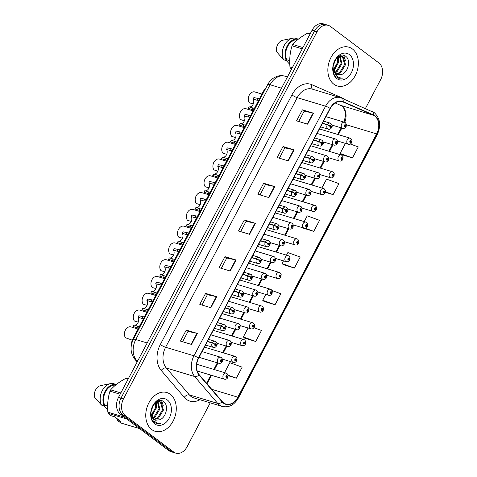 <?xml version="1.0" encoding="UTF-8"?>
<svg xmlns="http://www.w3.org/2000/svg" width="477" height="477" viewBox="0 0 477 477"><rect width="100%" height="100%" fill="white"/><g stroke="black" fill="none" stroke-linecap="round" stroke-linejoin="round"><path stroke-width="0.72" d="M259.053 247.003A3.16 2.302 106.8 0 0 258.51 246.728A3.16 2.302 106.8 0 0 257.353 246.776M267.901 230.218A3.16 2.302 106.8 0 0 267.358 229.944A3.16 2.302 106.8 0 0 266.202 229.992M285.598 196.649A3.16 2.302 106.8 0 0 285.055 196.375A3.16 2.302 106.8 0 0 283.898 196.423M294.446 179.865A3.16 2.302 106.8 0 0 293.904 179.59A3.16 2.302 106.8 0 0 292.747 179.644M303.294 163.086A3.16 2.302 106.8 0 0 302.758 162.806A3.16 2.302 106.8 0 0 301.595 162.86M312.143 146.302A3.16 2.302 106.8 0 0 311.606 146.028A3.16 2.302 106.8 0 0 310.444 146.075M276.749 213.434A3.16 2.302 106.8 0 0 276.207 213.159A3.16 2.302 106.8 0 0 275.05 213.207M250.198 263.787A3.16 2.302 106.8 0 0 249.662 263.507A3.16 2.302 106.8 0 0 248.499 263.56M241.35 280.565A3.16 2.302 106.8 0 0 240.813 280.291A3.16 2.302 106.8 0 0 239.651 280.345M232.502 297.35A3.16 2.302 106.8 0 0 231.965 297.076A3.16 2.302 106.8 0 0 230.802 297.123M223.653 314.134A3.16 2.302 106.8 0 0 223.117 313.86A3.16 2.302 106.8 0 0 221.954 313.908M214.805 330.919A3.16 2.302 106.8 0 0 214.268 330.644A3.16 2.302 106.8 0 0 213.106 330.692M205.957 347.703A3.16 2.302 106.8 0 0 205.42 347.429A3.16 2.302 106.8 0 0 204.257 347.477M197.108 364.488A3.16 2.302 106.8 0 0 196.697 364.255L226.199 373.133L227.04 373.563L228.072 375.113L227.833 377.522A2.111 0.31 -154.1 0 0 227.32 377.015A1.055 0.769 106.8 0 0 226.038 376.109A1.055 0.769 106.8 0 0 227.279 377.098L226.915 376.788A0.423 0.304 -73.2 0 1 226.396 376.442A0.423 0.304 -73.2 0 1 226.933 376.752L227.32 377.015M320.991 129.517A3.16 2.302 106.8 0 0 320.455 129.243A3.16 2.302 106.8 0 0 319.292 129.291M131.181 346.511A12.652 9.206 -73.2 0 1 133.149 338.33L263.25 91.578A12.652 9.206 -73.2 0 1 265.969 87.869M352.396 48.952A20.243 14.733 106.8 0 0 348.943 47.193A20.243 14.733 106.8 0 0 329.887 59.828A20.243 14.733 106.8 0 0 333.817 84.19A20.243 14.733 106.8 0 0 337.269 85.949A20.243 14.733 106.8 0 0 356.331 73.315A20.243 14.733 106.8 0 0 352.396 48.952A20.243 14.733 106.8 0 0 348.943 47.193A20.243 14.733 106.8 0 0 329.887 59.828A20.243 14.733 106.8 0 0 333.817 84.19A20.243 14.733 106.8 0 0 337.269 85.949A20.243 14.733 106.8 0 0 356.331 73.315A20.243 14.733 106.8 0 0 352.396 48.952M170.313 394.312A20.243 14.733 106.8 0 0 166.861 392.547A20.243 14.733 106.8 0 0 147.798 405.188A20.243 14.733 106.8 0 0 151.728 429.55A20.243 14.733 106.8 0 0 155.18 431.309A20.243 14.733 106.8 0 0 174.242 418.675A20.243 14.733 106.8 0 0 170.313 394.312A20.243 14.733 106.8 0 0 166.861 392.547A20.243 14.733 106.8 0 0 147.798 405.188A20.243 14.733 106.8 0 0 151.728 429.55A20.243 14.733 106.8 0 0 155.18 431.309A20.243 14.733 106.8 0 0 174.242 418.675A20.243 14.733 106.8 0 0 170.313 394.312M344.746 122.333A13.493 9.82 106.8 0 0 342.885 106.926A13.493 9.82 106.8 0 0 342.075 106.222A13.493 9.82 106.8 0 0 340.578 105.345L335.122 102.96M374.767 116.072A13.493 9.82 -73.2 0 1 376.651 133.9L237.838 397.18A13.493 9.82 -73.2 0 1 225.871 404.019A13.493 9.82 -73.2 0 1 222.264 401.61L199.219 374.713A13.493 9.82 -73.2 0 1 198.647 358.12L330.251 108.512A13.493 9.82 -73.2 0 1 342.218 101.673A13.493 9.82 -73.2 0 1 343.023 101.971L373.27 115.195A13.493 9.82 -73.2 0 1 374.767 116.072M374.922 115.78A13.833 10.065 106.8 0 0 373.39 114.879L343.136 101.655A13.833 10.065 106.8 0 0 330.048 108.362L198.444 357.965A13.833 10.065 106.8 0 0 199.034 374.976L222.079 401.872A13.833 10.065 106.8 0 0 238.041 397.329L376.854 134.055A13.833 10.065 106.8 0 0 374.922 115.78M365.448 108.452L380.634 79.647A12.652 9.206 106.8 0 0 378.869 62.934L330.418 26.45A12.652 9.206 106.8 0 0 328.259 25.353L323.275 23.85A12.652 9.206 106.8 0 0 312.053 30.26L118.511 397.353A12.652 9.206 106.8 0 0 120.276 414.066L168.727 450.55L171.219 451.302A12.652 9.206 106.8 0 0 173.378 452.399A12.652 9.206 106.8 0 1 171.219 451.302L122.768 414.817L171.219 451.302L173.711 452.047A12.652 9.206 106.8 0 0 175.87 453.15A12.652 9.206 106.8 0 0 187.085 446.74L210.238 402.832M118.511 397.353L121.003 398.104A12.652 9.206 106.8 0 0 122.768 414.817A12.652 9.206 106.8 0 1 121.003 398.104L314.546 31.011L121.003 398.104L123.495 398.855A12.652 9.206 106.8 0 0 125.26 415.568L173.711 452.047M325.767 24.601A12.652 9.206 106.8 0 0 314.546 31.011A12.652 9.206 106.8 0 1 325.767 24.601M244.641 338.092L255.69 341.472L261.497 330.46L254.032 327.741M263.996 301.381L275.05 304.761L280.852 293.749L272.057 290.547M341.413 154.548L352.467 157.923L358.269 146.91L350.321 144.018M302.704 227.964L313.759 231.345L319.56 220.332L307.218 215.842L304.189 221.59M283.35 264.675L294.404 268.05L300.206 257.037L287.864 252.548L286.492 255.153M207.006 383.8L211.478 375.31M214.489 369.609L217.959 363.021M223.337 352.825L226.808 346.236M232.186 336.041L235.656 329.452M241.034 319.256L244.504 312.673M249.882 302.472L253.353 295.889M258.731 285.693L262.201 279.105M267.579 268.909L271.055 262.32M276.427 252.124L279.904 245.536M285.276 235.34L288.752 228.751M294.124 218.555L297.6 211.973M302.973 201.771L306.449 195.188M311.827 184.993L315.297 178.404M320.675 168.208L324.145 161.62M329.524 151.424L332.994 144.835M338.372 134.639L341.842 128.051M328.259 25.353A12.652 9.206 106.8 0 0 317.038 31.762L123.495 398.855M210.876 307.725L199.797 304.386L205.605 293.373L216.683 296.712L210.876 307.725M191.521 344.436L180.443 341.097L186.251 330.084L197.329 333.423L191.521 344.436M268.939 197.597L257.86 194.258L263.668 183.246L274.746 186.585L268.939 197.597M288.293 160.886L277.215 157.553L283.022 146.54L294.1 149.873L288.293 160.886M307.647 124.181L296.569 120.842L302.376 109.829L313.455 113.168L307.647 124.181M230.23 271.014L219.152 267.68L224.959 256.668L236.037 260.001L230.23 271.014M249.584 234.308L238.506 230.969L244.313 219.957L255.392 223.296L249.584 234.308M228.179 375.721L236.336 378.178L242.143 367.165L229.801 362.675L224.548 372.638M325.397 192.309L333.113 194.634L338.914 183.621L326.572 179.131L321.886 188.021M244.313 219.957L246.102 221.304L255.034 223.2A3.375 0.596 27.8 0 1 255.392 223.296M224.959 256.668L226.748 258.009L235.68 259.911A3.375 0.596 27.8 0 1 236.037 260.001M302.376 109.829L304.165 111.177L313.103 113.073A3.375 0.596 27.8 0 1 313.455 113.168M283.022 146.54L284.811 147.882M279.373 158.203L284.817 147.864L293.743 149.784A3.375 0.596 27.8 0 1 294.1 149.873M263.668 183.246L265.456 184.593M260.019 194.908L265.462 184.575L274.388 186.495A3.375 0.596 27.8 0 1 274.746 186.585M186.251 330.084L188.039 331.432M182.596 341.747L188.045 331.414L196.971 333.328A3.375 0.596 27.8 0 1 197.329 333.423M205.605 293.373L207.394 294.72M201.95 305.036L207.4 294.703L216.325 296.622A3.375 0.596 27.8 0 1 216.683 296.712M294.404 268.05L282.056 263.56L283.487 260.853M282.056 263.56L283.433 264.747M313.759 231.345L305.185 228.227M302.317 227.63L302.788 228.042M333.113 194.634L325.493 191.861M352.467 157.923L340.119 153.433L345.426 143.374M340.119 153.433L341.502 154.62M275.05 304.761L262.702 300.272L265.784 294.422M262.702 300.272L264.079 301.458M255.69 341.472L243.348 336.983L248.088 327.991M243.348 336.983L244.725 338.169M236.336 378.178L228.089 375.178M240.658 231.619L246.108 221.286M298.727 121.492L304.171 111.159M221.304 268.33L226.754 257.991M168.727 450.55A12.652 9.206 106.8 0 0 170.885 451.647L175.87 453.15M351.591 142.593A2.111 0.31 -154.1 0 0 351.716 142.551A2.111 0.31 -154.1 0 0 351.203 142.051A1.055 0.769 106.8 0 0 349.921 141.138A1.055 0.769 106.8 0 0 351.161 142.128L350.798 141.818A0.423 0.304 -73.2 0 1 350.279 141.472A0.423 0.304 -73.2 0 1 350.816 141.788L351.203 142.051M350.237 141.651L350.798 141.818M351.161 142.128A2.111 0.435 29.7 0 1 351.609 142.754C350.726 144.066 349.611 144.555 348.258 144.227A3.16 2.302 -73.2 0 1 347.721 143.947A3.16 2.302 -73.2 0 1 347.101 140.143A3.16 2.302 -73.2 0 1 350.082 138.169L350.923 138.592L351.954 140.143L351.716 142.551M350.243 141.615L350.816 141.788M253.245 103.968L249.447 102.823A6.326 4.603 -73.2 0 1 249.185 95.317A6.326 4.603 -73.2 0 1 254.879 91.948L261.933 94.07M346.022 126.679A2.111 0.31 -154.1 0 0 346.147 126.638A2.111 0.31 -154.1 0 0 345.634 126.131A1.055 0.769 106.8 0 0 344.352 125.224A1.055 0.769 106.8 0 0 345.592 126.214L345.229 125.904A0.423 0.304 -73.2 0 1 344.71 125.558A0.423 0.304 -73.2 0 1 345.247 125.868L345.634 126.131M344.668 125.731L345.229 125.904M345.592 126.214A2.111 0.435 29.7 0 1 346.04 126.84C345.157 128.152 344.042 128.641 342.689 128.307A3.16 2.302 -73.2 0 1 342.152 128.033A3.16 2.302 -73.2 0 1 341.538 124.229A3.16 2.302 -73.2 0 1 344.513 122.249L345.354 122.678L346.391 124.229L346.147 126.638M344.674 125.695L345.247 125.868M254.366 108.422L248.976 106.83A4.639 3.375 106.8 0 0 253.043 104.463A4.639 3.375 106.8 0 0 253.072 99.061L253.871 97.552L259.887 98.894M252.774 107.975L251.981 109.483L248.183 108.339A6.326 4.603 -73.2 0 0 248.439 108.428L253.549 109.966M259.118 100.361L256.87 100.206L253.072 99.061M322.404 123.388L327.228 124.843A2.111 0.31 25.9 0 1 329.917 126.131A1.055 0.769 106.8 0 0 331.199 127.037A1.055 0.769 106.8 0 0 329.959 126.047L330.322 126.357A0.423 0.304 -73.2 0 1 330.841 126.703A0.423 0.304 -73.2 0 1 330.305 126.393L329.917 126.131M329.959 126.047A2.111 0.435 -150.3 0 0 327.353 124.604A3.16 2.302 -73.2 0 1 330.096 123.12L323.579 121.158M322.53 123.149L327.353 124.604M248.976 106.83L248.183 108.339M333.006 66.631L333.334 69.386L335.963 74.036L337.591 74.865L341.77 74.424L337.436 74.817M338.569 56.513L341.866 56.238L343.351 57.025L345.515 64.723L340.554 72.844L336.225 74.221M334.395 72.915L333.173 71.097M339.862 55.797L341.866 56.238M341.419 56.131L342.468 56.763L344.638 64.455L339.678 72.576L335.85 73.947M335.098 60.305L333.018 66.547M337.901 57.007L338.485 62.6L333.65 70.632M337.317 57.514L337.603 62.338L333.435 69.857M339.994 56.101L342.003 63.662L337.036 71.783L334.8 72.868M339.493 56.203L341.121 63.393L336.16 71.52L334.484 72.409M341.77 74.424C348.431 72.164 350.833 60.18 346.087 56.614C338.163 49.167 327.341 69.869 336.118 76.791L338.658 78.216L342.897 78.127C340.334 78.234 338.115 77.375 336.243 75.557L333.334 69.386M349.42 54.605A13.75 10.005 106.8 0 0 334.878 60.376A13.75 10.005 106.8 0 0 336.798 78.538A13.75 10.005 106.8 0 0 351.334 72.766A13.75 10.005 106.8 0 0 349.42 54.605M289.789 64.389L286.307 60.567M310.33 33.533L308.81 33.08A22.771 16.57 106.8 0 0 307.695 33.146C301.386 36.508 296.402 40.289 292.735 44.492A22.771 16.57 106.8 0 0 292.049 45.792C290.01 52.363 289.306 59.369 289.944 66.81A22.771 16.57 106.8 0 0 290.374 68.044L291.56 69.135M310.145 33.885L307.695 33.146M292.735 44.492L302.937 47.563M302.251 48.863L292.049 45.792M289.944 66.81L292.395 67.549M291.894 68.503L290.374 68.044M297.547 39.818L297.749 38.953L294.983 38.118A13.493 9.82 106.8 0 0 292.639 38.238L282.611 40.277A8.431 6.135 106.8 0 0 276.565 51.743L283.577 59.744L286.349 60.579L286.772 59.774L289.724 60.662M292.639 38.238A13.493 9.82 106.8 0 0 283.696 46.633A13.493 9.82 106.8 0 0 283.577 59.744M297.749 38.953A13.493 9.82 106.8 0 0 287.13 46.06A13.493 9.82 106.8 0 0 286.349 60.579M297.326 39.752A12.652 9.206 106.8 0 0 287.631 46.442A12.652 9.206 106.8 0 0 286.772 59.774M342.897 78.127L338.515 78.168M343.732 55.374L345.384 60.424M338.497 56.566L338.67 61.873L333.894 71.282M335.248 60.06L333.012 66.881M150.917 411.991L151.245 414.746L153.874 419.396L155.502 420.225L159.682 419.784L155.347 420.177M156.486 401.872L159.777 401.598L161.262 402.385L163.432 410.077L158.465 418.204L154.137 419.581M152.306 418.275L151.084 416.457M157.774 401.157L159.777 401.598M159.33 401.491L160.385 402.123L162.55 409.815L157.589 417.935L153.761 419.307M153.01 405.665L150.929 411.907M155.812 402.367L156.396 407.96L151.561 415.992M155.234 402.874L155.514 407.698L151.346 415.217M157.911 401.461L159.914 409.022L154.953 417.142L152.712 418.228M157.404 401.562L159.032 408.753L154.071 416.874L152.396 417.769M159.682 419.784C166.342 417.524 168.745 405.539 163.999 401.968C156.08 394.527 145.252 415.228 154.029 422.151L156.569 423.57L160.809 423.487C158.245 423.594 156.027 422.735 154.154 420.911L151.245 414.746M167.332 399.959A13.75 10.005 106.8 0 0 152.795 405.736A13.75 10.005 106.8 0 0 154.709 423.898A13.75 10.005 106.8 0 0 169.252 418.126A13.75 10.005 106.8 0 0 167.332 399.959M128.241 378.893L126.721 378.434A22.771 16.57 106.8 0 0 125.606 378.505C119.298 381.868 114.313 385.649 110.652 389.852A22.771 16.57 106.8 0 0 109.966 391.152C107.921 397.723 107.218 404.729 107.856 412.17A22.771 16.57 106.8 0 0 108.285 413.404L110.795 415.634L114.587 416.779L120.896 421.525L117.103 420.386L121.134 423.075L139.648 428.65M117.103 420.386L117.449 418.931M107.701 409.749L104.224 405.927M128.057 379.245L125.606 378.505M110.652 389.852L120.848 392.923M120.162 394.223L109.966 391.152M107.856 412.17L124.36 417.142M126.799 418.979L108.285 413.404M115.464 385.177L115.661 384.307L112.894 383.478A13.493 9.82 106.8 0 0 110.551 383.597L100.522 385.637A8.431 6.135 106.8 0 0 94.476 397.102L101.494 405.104L104.26 405.939L104.684 405.134L107.635 406.022M110.551 383.597A13.493 9.82 106.8 0 0 101.607 391.993A13.493 9.82 106.8 0 0 101.494 405.104M115.661 384.307A13.493 9.82 106.8 0 0 105.041 391.42A13.493 9.82 106.8 0 0 104.26 405.939M115.237 385.112A12.652 9.206 106.8 0 0 105.542 391.796A12.652 9.206 106.8 0 0 104.684 405.134M160.809 423.487L156.426 423.528M161.643 400.728L163.295 405.778M156.408 401.926L156.587 407.233L151.805 416.642M153.159 405.42L150.923 412.241M342.742 159.378A2.111 0.31 -154.1 0 0 342.868 159.336A2.111 0.31 -154.1 0 0 342.355 158.829A1.055 0.769 106.8 0 0 341.073 157.923A1.055 0.769 106.8 0 0 342.313 158.913L341.949 158.602A0.423 0.304 -73.2 0 1 341.431 158.257A0.423 0.304 -73.2 0 1 341.967 158.573L342.355 158.829M341.389 158.436L341.949 158.602M342.313 158.913A2.111 0.435 29.7 0 1 342.76 159.539C341.878 160.85 340.763 161.339 339.409 161.005A3.16 2.302 -73.2 0 1 338.867 160.731A3.16 2.302 -73.2 0 1 338.253 156.927A3.16 2.302 -73.2 0 1 341.234 154.953L342.075 155.377L343.106 156.927L342.868 159.336M341.395 158.4L341.967 158.573M333.894 176.162A2.111 0.31 -154.1 0 0 334.019 176.12A2.111 0.31 -154.1 0 0 333.506 175.614A1.055 0.769 106.8 0 0 332.225 174.707A1.055 0.769 106.8 0 0 333.465 175.697L333.101 175.387A0.423 0.304 -73.2 0 1 332.582 175.041A0.423 0.304 -73.2 0 1 333.119 175.351L333.506 175.614M332.541 175.22L333.101 175.387M333.465 175.697A2.111 0.435 29.7 0 1 333.912 176.323C333.029 177.635 331.909 178.124 330.561 177.79A3.16 2.302 -73.2 0 1 330.018 177.516A3.16 2.302 -73.2 0 1 329.404 173.711A3.16 2.302 -73.2 0 1 332.386 171.732L333.226 172.161L334.258 173.711L334.019 176.12M332.541 175.178L333.119 175.351M325.046 192.946A2.111 0.31 -154.1 0 0 325.171 192.905A2.111 0.31 -154.1 0 0 324.658 192.398A1.055 0.769 106.8 0 0 323.376 191.486A1.055 0.769 106.8 0 0 324.616 192.475L324.253 192.171A0.423 0.304 -73.2 0 1 323.734 191.826A0.423 0.304 -73.2 0 1 324.271 192.136L324.658 192.398M323.692 191.998L324.253 192.171M324.616 192.475A2.111 0.435 29.7 0 1 325.064 193.107C324.181 194.419 323.06 194.908 321.713 194.574A3.16 2.302 -73.2 0 1 321.17 194.3A3.16 2.302 -73.2 0 1 320.556 190.49A3.16 2.302 -73.2 0 1 323.537 188.516L324.378 188.946L325.409 190.496L325.171 192.905M323.692 191.963L324.271 192.136M316.197 209.731A2.111 0.31 -154.1 0 0 316.323 209.689A2.111 0.31 -154.1 0 0 315.81 209.182A1.055 0.769 106.8 0 0 314.528 208.27A1.055 0.769 106.8 0 0 315.768 209.26L315.404 208.95A0.423 0.304 -73.2 0 1 314.886 208.604A0.423 0.304 -73.2 0 1 315.422 208.92L315.81 209.182M314.844 208.783L315.404 208.95M315.768 209.26A2.111 0.435 29.7 0 1 316.215 209.886C315.333 211.198 314.212 211.693 312.864 211.359A3.16 2.302 -73.2 0 1 312.322 211.084A3.16 2.302 -73.2 0 1 311.708 207.274A3.16 2.302 -73.2 0 1 314.689 205.301L315.524 205.73L316.561 207.274L316.323 209.689M314.844 208.747L315.422 208.92M245.518 125.207L240.128 123.615A4.639 3.375 106.8 0 0 244.194 121.247A4.639 3.375 106.8 0 0 244.224 115.845L245.023 114.337L251.039 115.672M243.926 124.753L243.133 126.268L239.335 125.123A6.326 4.603 -73.2 0 0 239.591 125.212L244.701 126.751M250.27 117.145L248.022 116.99L244.224 115.845M313.556 140.172L318.38 141.627A2.111 0.31 25.9 0 1 321.069 142.915A1.055 0.769 106.8 0 0 322.351 143.821A1.055 0.769 106.8 0 0 321.11 142.832L321.474 143.142A0.423 0.304 -73.2 0 1 321.993 143.488A0.423 0.304 -73.2 0 1 321.456 143.172L321.069 142.915M321.11 142.832A2.111 0.435 -150.3 0 0 318.505 141.389A3.16 2.302 -73.2 0 1 321.248 139.904L314.731 137.942M313.681 139.934L318.505 141.389M240.128 123.615L239.335 125.123M236.67 141.991L231.279 140.393A4.639 3.375 106.8 0 0 235.346 138.032A4.639 3.375 106.8 0 0 235.376 132.63L236.175 131.115L242.191 132.457M235.078 141.538L234.285 143.052L230.486 141.907A6.326 4.603 -73.2 0 0 230.743 141.997L235.853 143.535M241.416 133.924L239.174 133.775L235.376 132.63M304.708 156.957L309.531 158.412A2.111 0.31 25.9 0 1 312.22 159.7A1.055 0.769 106.8 0 0 313.502 160.606A1.055 0.769 106.8 0 0 312.262 159.616L312.626 159.926A0.423 0.304 -73.2 0 1 313.145 160.272A0.423 0.304 -73.2 0 1 312.608 159.956L312.22 159.7M312.262 159.616A2.111 0.435 -150.3 0 0 309.656 158.173A3.16 2.302 -73.2 0 1 312.399 156.689L305.882 154.721M304.833 156.718L309.656 158.173M231.279 140.393L230.486 141.907M227.821 158.775L222.431 157.177A4.639 3.375 106.8 0 0 226.492 154.81A4.639 3.375 106.8 0 0 226.527 149.414L227.32 147.9L233.342 149.241M226.229 158.322L225.436 159.831L221.638 158.692A6.326 4.603 -73.2 0 0 221.894 158.781L227.004 160.32M232.567 150.708L230.325 150.559L226.527 149.414M295.859 173.741L300.683 175.196A2.111 0.31 25.9 0 1 303.372 176.478A1.055 0.769 106.8 0 0 304.654 177.39A1.055 0.769 106.8 0 0 303.414 176.401L303.777 176.711A0.423 0.304 -73.2 0 1 304.296 177.056A0.423 0.304 -73.2 0 1 303.76 176.74L303.372 176.478M303.414 176.401A2.111 0.435 -150.3 0 0 300.808 174.952A3.16 2.302 -73.2 0 1 303.551 173.467L297.034 171.505M295.984 173.503L300.808 174.952M222.431 157.177L221.638 158.692M218.973 175.56L213.583 173.962A4.639 3.375 106.8 0 0 217.643 171.595A4.639 3.375 106.8 0 0 217.679 166.193L218.472 164.684L224.494 166.026M217.381 175.107L216.582 176.615L212.784 175.47A6.326 4.603 -73.2 0 0 213.046 175.56L218.156 177.104M223.719 167.493L221.477 167.338L217.679 166.193M287.011 190.526L291.835 191.975A2.111 0.31 25.9 0 1 294.524 193.263A1.055 0.769 106.8 0 0 295.806 194.175A1.055 0.769 106.8 0 0 294.565 193.185L294.929 193.495A0.423 0.304 -73.2 0 1 295.448 193.841A0.423 0.304 -73.2 0 1 294.911 193.525L294.524 193.263M294.565 193.185A2.111 0.435 -150.3 0 0 291.96 191.736A3.16 2.302 -73.2 0 1 294.703 190.251L288.186 188.29M287.136 190.281L291.96 191.736M213.583 173.962L212.784 175.47M244.397 120.753L240.599 119.608A6.326 4.603 -73.2 0 1 240.336 112.101A6.326 4.603 -73.2 0 1 246.031 108.726L253.084 110.855M337.173 143.464A2.111 0.31 -154.1 0 0 337.299 143.422A2.111 0.31 -154.1 0 0 336.786 142.915A1.055 0.769 106.8 0 0 335.504 142.003A1.055 0.769 106.8 0 0 336.744 142.993L336.38 142.689A0.423 0.304 -73.2 0 1 335.862 142.343A0.423 0.304 -73.2 0 1 336.398 142.653L336.786 142.915M335.82 142.516L336.38 142.689M336.744 142.993A2.111 0.435 29.7 0 1 337.191 143.625C336.309 144.936 335.194 145.425 333.84 145.091A3.16 2.302 -73.2 0 1 333.298 144.817A3.16 2.302 -73.2 0 1 332.684 141.007A3.16 2.302 -73.2 0 1 335.665 139.034L336.506 139.463L337.537 141.013L337.299 143.422M335.826 142.48L336.398 142.653M235.549 137.531L231.75 136.392A6.326 4.603 -73.2 0 1 231.482 128.885A6.326 4.603 -73.2 0 1 237.182 125.511L244.236 127.639M328.325 160.248A2.111 0.31 -154.1 0 0 328.45 160.206A2.111 0.31 -154.1 0 0 327.937 159.7A1.055 0.769 106.8 0 0 326.656 158.787A1.055 0.769 106.8 0 0 327.896 159.777L327.532 159.467A0.423 0.304 -73.2 0 1 327.013 159.121A0.423 0.304 -73.2 0 1 327.55 159.437L327.937 159.7M326.972 159.3L327.532 159.467M327.896 159.777A2.111 0.435 29.7 0 1 328.343 160.403C327.461 161.715 326.34 162.21 324.992 161.876A3.16 2.302 -73.2 0 1 324.449 161.602A3.16 2.302 -73.2 0 1 323.835 157.792A3.16 2.302 -73.2 0 1 326.817 155.818L327.657 156.247L328.689 157.792L328.45 160.206M326.978 159.264L327.55 159.437M226.7 154.315L222.902 153.171A6.326 4.603 -73.2 0 1 222.634 145.664A6.326 4.603 -73.2 0 1 228.328 142.295L235.388 144.424M319.477 177.027A2.111 0.31 -154.1 0 0 319.602 176.985A2.111 0.31 -154.1 0 0 319.089 176.484A1.055 0.769 106.8 0 0 317.807 175.572A1.055 0.769 106.8 0 0 319.047 176.562L318.684 176.251A0.423 0.304 -73.2 0 1 318.165 175.906A0.423 0.304 -73.2 0 1 318.702 176.222L319.089 176.484M318.123 176.085L318.684 176.251M319.047 176.562A2.111 0.435 29.7 0 1 319.495 177.188C318.612 178.499 317.491 178.988 316.144 178.66A3.16 2.302 -73.2 0 1 315.601 178.386A3.16 2.302 -73.2 0 1 314.987 174.576A3.16 2.302 -73.2 0 1 317.968 172.602L318.809 173.026L319.84 174.576L319.602 176.985M318.123 176.049L318.702 176.222M217.852 171.1L214.054 169.955A6.326 4.603 -73.2 0 1 213.785 162.448A6.326 4.603 -73.2 0 1 219.48 159.079L226.539 161.202M310.628 193.811A2.111 0.31 -154.1 0 0 310.754 193.769A2.111 0.31 -154.1 0 0 310.241 193.263A1.055 0.769 106.8 0 0 308.959 192.356A1.055 0.769 106.8 0 0 310.199 193.346L309.835 193.036A0.423 0.304 -73.2 0 1 309.317 192.69A0.423 0.304 -73.2 0 1 309.853 193.006L310.241 193.263M309.275 192.869L309.835 193.036M310.199 193.346A2.111 0.435 29.7 0 1 310.646 193.972C309.764 195.284 308.643 195.773 307.295 195.445A3.16 2.302 -73.2 0 1 306.753 195.165A3.16 2.302 -73.2 0 1 306.139 191.36A3.16 2.302 -73.2 0 1 309.12 189.387L309.961 189.81L310.992 191.36L310.754 193.769M309.275 192.833L309.853 193.006M307.349 226.509A2.111 0.31 -154.1 0 0 307.474 226.468A2.111 0.31 -154.1 0 0 306.961 225.967A1.055 0.769 106.8 0 0 305.679 225.055A1.055 0.769 106.8 0 0 306.92 226.044L306.556 225.734A0.423 0.304 -73.2 0 1 306.037 225.388A0.423 0.304 -73.2 0 1 306.568 225.704L306.961 225.967M305.995 225.567L306.556 225.734M306.92 226.044A2.111 0.435 29.7 0 1 307.367 226.67C306.484 227.982 305.363 228.471 304.016 228.143A3.16 2.302 -73.2 0 1 303.473 227.869A3.16 2.302 -73.2 0 1 302.859 224.059A3.16 2.302 -73.2 0 1 305.84 222.085L306.675 222.509L307.713 224.059L307.474 226.468M305.995 225.532L306.568 225.704M298.501 243.294A2.111 0.31 -154.1 0 0 298.626 243.252A2.111 0.31 -154.1 0 0 298.113 242.745A1.055 0.769 106.8 0 0 296.831 241.839A1.055 0.769 106.8 0 0 298.071 242.829L297.708 242.519A0.423 0.304 -73.2 0 1 297.183 242.173A0.423 0.304 -73.2 0 1 297.72 242.489L298.113 242.745M297.147 242.352L297.708 242.519M298.071 242.829A2.111 0.435 29.7 0 1 298.519 243.455C297.636 244.767 296.515 245.256 295.162 244.928A3.16 2.302 -73.2 0 1 294.625 244.647A3.16 2.302 -73.2 0 1 294.011 240.843A3.16 2.302 -73.2 0 1 296.986 238.87L297.827 239.293L298.864 240.843L298.626 243.252M297.147 242.316L297.72 242.489M289.646 260.078A2.111 0.31 -154.1 0 0 289.777 260.037A2.111 0.31 -154.1 0 0 289.265 259.53A1.055 0.769 106.8 0 0 287.983 258.623A1.055 0.769 106.8 0 0 289.223 259.613L288.853 259.303A0.423 0.304 -73.2 0 1 288.335 258.957A0.423 0.304 -73.2 0 1 288.871 259.273L289.265 259.53M288.293 259.136L288.853 259.303M289.223 259.613A2.111 0.435 29.7 0 1 289.67 260.239C288.782 261.551 287.667 262.04 286.313 261.706A3.16 2.302 -73.2 0 1 285.777 261.432A3.16 2.302 -73.2 0 1 285.163 257.628A3.16 2.302 -73.2 0 1 288.138 255.654L288.979 256.077L290.016 257.628L289.777 260.037M288.299 259.1L288.871 259.273M280.798 276.863A2.111 0.31 -154.1 0 0 280.929 276.821A2.111 0.31 -154.1 0 0 280.416 276.314A1.055 0.769 106.8 0 0 279.134 275.408A1.055 0.769 106.8 0 0 280.375 276.398L280.005 276.088A0.423 0.304 -73.2 0 1 279.486 275.742A0.423 0.304 -73.2 0 1 280.023 276.052L280.416 276.314M279.444 275.915L280.005 276.088M280.375 276.398A2.111 0.435 29.7 0 1 280.822 277.024C279.933 278.335 278.818 278.824 277.465 278.49A3.16 2.302 -73.2 0 1 276.928 278.216A3.16 2.302 -73.2 0 1 276.314 274.412A3.16 2.302 -73.2 0 1 279.289 272.433L280.13 272.862L281.168 274.412L280.929 276.821M279.45 275.879L280.023 276.052M209.004 187.884L205.205 186.74A6.326 4.603 -73.2 0 1 204.937 179.233A6.326 4.603 -73.2 0 1 210.631 175.864L217.691 177.987M301.78 210.595A2.111 0.31 -154.1 0 0 301.905 210.554A2.111 0.31 -154.1 0 0 301.392 210.047A1.055 0.769 106.8 0 0 300.111 209.141A1.055 0.769 106.8 0 0 301.351 210.13L300.987 209.82A0.423 0.304 -73.2 0 1 300.468 209.475A0.423 0.304 -73.2 0 1 300.999 209.791L301.392 210.047M300.427 209.653L300.987 209.82M301.351 210.13A2.111 0.435 29.7 0 1 301.798 210.756C300.915 212.068 299.794 212.557 298.447 212.223A3.16 2.302 -73.2 0 1 297.904 211.949A3.16 2.302 -73.2 0 1 297.29 208.145A3.16 2.302 -73.2 0 1 300.272 206.171L301.106 206.595L302.144 208.145L301.905 210.554M300.427 209.618L300.999 209.791M200.155 204.669L196.357 203.524A6.326 4.603 -73.2 0 1 196.089 196.017A6.326 4.603 -73.2 0 1 201.783 192.648L208.843 194.771M292.932 227.38A2.111 0.31 -154.1 0 0 293.057 227.338A2.111 0.31 -154.1 0 0 292.544 226.831A1.055 0.769 106.8 0 0 291.262 225.925A1.055 0.769 106.8 0 0 292.502 226.915L292.139 226.605A0.423 0.304 -73.2 0 1 291.614 226.259A0.423 0.304 -73.2 0 1 292.151 226.569L292.544 226.831M291.578 226.432L292.139 226.605M292.502 226.915A2.111 0.435 29.7 0 1 292.95 227.541C292.067 228.853 290.946 229.342 289.593 229.008A3.16 2.302 -73.2 0 1 289.056 228.733A3.16 2.302 -73.2 0 1 288.442 224.929A3.16 2.302 -73.2 0 1 291.417 222.95L292.258 223.379L293.295 224.929L293.057 227.338M291.578 226.396L292.151 226.569M191.307 221.453L187.509 220.308A6.326 4.603 -73.2 0 1 187.24 212.802A6.326 4.603 -73.2 0 1 192.935 209.427L199.994 211.555M284.083 244.164A2.111 0.31 -154.1 0 0 284.209 244.123A2.111 0.31 -154.1 0 0 283.696 243.616A1.055 0.769 106.8 0 0 282.414 242.704A1.055 0.769 106.8 0 0 283.654 243.693L283.284 243.389A0.423 0.304 -73.2 0 1 282.766 243.043A0.423 0.304 -73.2 0 1 283.302 243.353L283.696 243.616M282.724 243.216L283.284 243.389M283.654 243.693A2.111 0.435 29.7 0 1 284.101 244.325C283.213 245.637 282.098 246.126 280.744 245.792A3.16 2.302 -73.2 0 1 280.208 245.518A3.16 2.302 -73.2 0 1 279.594 241.708A3.16 2.302 -73.2 0 1 282.569 239.734L283.41 240.164L284.447 241.714L284.209 244.123M282.73 243.181L283.302 243.353M182.452 238.232L178.654 237.093A6.326 4.603 -73.2 0 1 178.392 229.586A6.326 4.603 -73.2 0 1 184.086 226.211L191.14 228.34M275.229 260.949A2.111 0.31 -154.1 0 0 275.36 260.901A2.111 0.31 -154.1 0 0 274.847 260.4A1.055 0.769 106.8 0 0 273.565 259.488A1.055 0.769 106.8 0 0 274.806 260.478L274.436 260.168A0.423 0.304 -73.2 0 1 273.917 259.822A0.423 0.304 -73.2 0 1 274.454 260.138L274.847 260.4M273.876 260.001L274.436 260.168M274.806 260.478A2.111 0.435 29.7 0 1 275.253 261.104C274.364 262.416 273.249 262.905 271.896 262.577A3.16 2.302 -73.2 0 1 271.359 262.302A3.16 2.302 -73.2 0 1 270.745 258.492A3.16 2.302 -73.2 0 1 273.72 256.519L274.561 256.948L275.599 258.492L275.36 260.901M273.881 259.965L274.454 260.138M210.118 192.344L204.734 190.746A4.639 3.375 106.8 0 0 208.795 188.379A4.639 3.375 106.8 0 0 208.831 182.977L209.624 181.469L215.646 182.81M208.532 191.891L207.733 193.4L203.935 192.255A6.326 4.603 -73.2 0 0 204.198 192.344L209.308 193.889M214.871 184.277L212.629 184.122L208.831 182.977M278.163 207.31L282.986 208.759A2.111 0.31 25.9 0 1 285.669 210.047A1.055 0.769 106.8 0 0 286.957 210.959A1.055 0.769 106.8 0 0 285.717 209.969L286.081 210.274A0.423 0.304 -73.2 0 1 286.599 210.619A0.423 0.304 -73.2 0 1 286.063 210.309L285.669 210.047M285.717 209.969A2.111 0.435 -150.3 0 0 283.111 208.521A3.16 2.302 -73.2 0 1 285.854 207.036L279.337 205.074M278.288 207.066L283.111 208.521M204.734 190.746L203.935 192.255M201.27 209.123L195.886 207.531A4.639 3.375 106.8 0 0 199.946 205.164A4.639 3.375 106.8 0 0 199.982 199.762L200.775 198.253L206.797 199.589M199.684 208.676L198.885 210.184L195.087 209.039A6.326 4.603 -73.2 0 0 195.349 209.129L200.459 210.667M206.022 201.061L203.78 200.906L199.982 199.762M269.308 224.089L274.138 225.543A2.111 0.31 25.9 0 1 276.821 226.831A1.055 0.769 106.8 0 0 278.103 227.738A1.055 0.769 106.8 0 0 276.863 226.748L277.232 227.058A0.423 0.304 -73.2 0 1 277.751 227.404A0.423 0.304 -73.2 0 1 277.215 227.094L276.821 226.831M276.863 226.748A2.111 0.435 -150.3 0 0 274.263 225.305A3.16 2.302 -73.2 0 1 277 223.82L270.489 221.859M269.439 223.85L274.263 225.305M195.886 207.531L195.087 209.039M192.422 225.907L187.038 224.315A4.639 3.375 106.8 0 0 191.098 221.948A4.639 3.375 106.8 0 0 191.134 216.546L191.927 215.038L197.949 216.373M190.836 225.454L190.037 226.969L186.239 225.824A6.326 4.603 -73.2 0 0 186.501 225.913L191.611 227.451M197.174 217.846L194.932 217.691L191.134 216.546M260.46 240.873L265.29 242.328A2.111 0.31 25.9 0 1 267.973 243.616A1.055 0.769 106.8 0 0 269.255 244.522A1.055 0.769 106.8 0 0 268.014 243.532L268.384 243.842A0.423 0.304 -73.2 0 1 268.903 244.188A0.423 0.304 -73.2 0 1 268.366 243.872L267.973 243.616M268.014 243.532A2.111 0.435 -150.3 0 0 265.415 242.089A3.16 2.302 -73.2 0 1 268.152 240.605L261.64 238.643M260.591 240.635L265.415 242.089M187.038 224.315L186.239 225.824M271.95 293.647A2.111 0.31 -154.1 0 0 272.075 293.605A2.111 0.31 -154.1 0 0 271.568 293.099A1.055 0.769 106.8 0 0 270.286 292.186A1.055 0.769 106.8 0 0 271.526 293.176L271.157 292.872A0.423 0.304 -73.2 0 1 270.638 292.526A0.423 0.304 -73.2 0 1 271.174 292.836L271.568 293.099M270.596 292.699L271.157 292.872M271.526 293.176A2.111 0.435 29.7 0 1 271.973 293.808C271.085 295.12 269.97 295.609 268.617 295.275A3.16 2.302 -73.2 0 1 268.08 295.001A3.16 2.302 -73.2 0 1 267.466 291.191A3.16 2.302 -73.2 0 1 270.441 289.217L271.282 289.646L272.319 291.197L272.075 293.605M270.602 292.663L271.174 292.836M263.101 310.432A2.111 0.31 -154.1 0 0 263.226 310.384A2.111 0.31 -154.1 0 0 262.72 309.883A1.055 0.769 106.8 0 0 261.432 308.971A1.055 0.769 106.8 0 0 262.672 309.961L262.308 309.651A0.423 0.304 -73.2 0 1 261.79 309.305A0.423 0.304 -73.2 0 1 262.326 309.621L262.72 309.883M261.748 309.484L262.308 309.651M262.672 309.961A2.111 0.435 29.7 0 1 263.119 310.587C262.237 311.898 261.122 312.393 259.768 312.059A3.16 2.302 -73.2 0 1 259.232 311.785A3.16 2.302 -73.2 0 1 258.617 307.975A3.16 2.302 -73.2 0 1 261.593 306.001L262.433 306.431L263.471 307.975L263.226 310.384M261.754 309.448L262.326 309.621M254.253 327.21A2.111 0.31 -154.1 0 0 254.378 327.168A2.111 0.31 -154.1 0 0 253.865 326.667A1.055 0.769 106.8 0 0 252.583 325.755A1.055 0.769 106.8 0 0 253.824 326.745L253.46 326.435A0.423 0.304 -73.2 0 1 252.941 326.089A0.423 0.304 -73.2 0 1 253.478 326.405L253.865 326.667M252.899 326.268L253.46 326.435M253.824 326.745A2.111 0.435 29.7 0 1 254.271 327.371C253.388 328.683 252.273 329.172 250.92 328.844A3.16 2.302 -73.2 0 1 250.383 328.57A3.16 2.302 -73.2 0 1 249.769 324.759A3.16 2.302 -73.2 0 1 252.744 322.786L253.585 323.209L254.617 324.759L254.378 327.168M252.905 326.232L253.478 326.405M245.405 343.995A2.111 0.31 -154.1 0 0 245.53 343.953A2.111 0.31 -154.1 0 0 245.017 343.446A1.055 0.769 106.8 0 0 243.735 342.54A1.055 0.769 106.8 0 0 244.975 343.529L244.612 343.219A0.423 0.304 -73.2 0 1 244.093 342.874A0.423 0.304 -73.2 0 1 244.629 343.19L245.017 343.446M244.051 343.052L244.612 343.219M244.975 343.529A2.111 0.435 29.7 0 1 245.422 344.156C244.54 345.467 243.425 345.956 242.072 345.622A3.16 2.302 -73.2 0 1 241.529 345.348A3.16 2.302 -73.2 0 1 240.915 341.544A3.16 2.302 -73.2 0 1 243.896 339.57L244.737 339.994L245.768 341.544L245.53 343.953M244.057 343.017L244.629 343.19M236.556 360.779A2.111 0.31 -154.1 0 0 236.681 360.737A2.111 0.31 -154.1 0 0 236.169 360.23A1.055 0.769 106.8 0 0 234.887 359.324A1.055 0.769 106.8 0 0 236.127 360.314L235.763 360.004A0.423 0.304 -73.2 0 1 235.244 359.658A0.423 0.304 -73.2 0 1 235.781 359.974L236.169 360.23M235.203 359.837L235.763 360.004M236.127 360.314A2.111 0.435 29.7 0 1 236.574 360.94C235.692 362.252 234.571 362.741 233.223 362.407A3.16 2.302 -73.2 0 1 232.681 362.132A3.16 2.302 -73.2 0 1 232.066 358.328A3.16 2.302 -73.2 0 1 235.048 356.355L235.888 356.778L236.92 358.328L236.681 360.737M235.203 359.801L235.781 359.974M226.354 376.615L226.915 376.788M227.279 377.098A2.111 0.435 29.7 0 1 227.726 377.724C226.843 379.036 225.722 379.525 224.375 379.191A3.16 2.302 -73.2 0 1 223.832 378.917A3.16 2.302 -73.2 0 1 223.218 375.113A3.16 2.302 -73.2 0 1 226.199 373.133M226.354 376.58L226.933 376.752M173.604 255.016L169.806 253.871A6.326 4.603 -73.2 0 1 169.544 246.365A6.326 4.603 -73.2 0 1 175.238 242.996L182.292 245.124M266.381 277.727A2.111 0.31 -154.1 0 0 266.506 277.686A2.111 0.31 -154.1 0 0 265.999 277.185A1.055 0.769 106.8 0 0 264.717 276.272A1.055 0.769 106.8 0 0 265.957 277.262L265.588 276.952A0.423 0.304 -73.2 0 1 265.069 276.606A0.423 0.304 -73.2 0 1 265.606 276.922L265.999 277.185M265.027 276.785L265.588 276.952M265.957 277.262A2.111 0.435 29.7 0 1 266.404 277.888C265.516 279.2 264.401 279.689 263.048 279.361A3.16 2.302 -73.2 0 1 262.511 279.087A3.16 2.302 -73.2 0 1 261.897 275.277A3.16 2.302 -73.2 0 1 264.872 273.303L265.713 273.726L266.75 275.277L266.506 277.686M265.033 276.749L265.606 276.922M164.756 271.801L160.958 270.656A6.326 4.603 -73.2 0 1 160.695 263.149A6.326 4.603 -73.2 0 1 166.39 259.78L173.443 261.903M257.532 294.512A2.111 0.31 -154.1 0 0 257.658 294.47A2.111 0.31 -154.1 0 0 257.151 293.963A1.055 0.769 106.8 0 0 255.869 293.057A1.055 0.769 106.8 0 0 257.103 294.047L256.739 293.737A0.423 0.304 -73.2 0 1 256.221 293.391A0.423 0.304 -73.2 0 1 256.757 293.707L257.151 293.963M256.179 293.57L256.739 293.737M257.103 294.047A2.111 0.435 29.7 0 1 257.55 294.673C256.668 295.984 255.553 296.473 254.199 296.139A3.16 2.302 -73.2 0 1 253.663 295.865A3.16 2.302 -73.2 0 1 253.048 292.061A3.16 2.302 -73.2 0 1 256.024 290.088L256.864 290.511L257.902 292.061L257.658 294.47M256.185 293.534L256.757 293.707M155.907 288.585L152.109 287.44A6.326 4.603 -73.2 0 1 151.847 279.933A6.326 4.603 -73.2 0 1 157.541 276.565L164.595 278.687M248.684 311.296A2.111 0.31 -154.1 0 0 248.809 311.254A2.111 0.31 -154.1 0 0 248.296 310.748A1.055 0.769 106.8 0 0 247.014 309.841A1.055 0.769 106.8 0 0 248.255 310.831L247.891 310.521A0.423 0.304 -73.2 0 1 247.372 310.175A0.423 0.304 -73.2 0 1 247.909 310.491L248.296 310.748M247.33 310.354L247.891 310.521M248.255 310.831A2.111 0.435 29.7 0 1 248.702 311.457C247.819 312.769 246.704 313.258 245.351 312.924A3.16 2.302 -73.2 0 1 244.814 312.65A3.16 2.302 -73.2 0 1 244.2 308.846A3.16 2.302 -73.2 0 1 247.175 306.872L248.016 307.295L249.054 308.846L248.809 311.254M247.336 310.318L247.909 310.491M147.059 305.369L143.261 304.225A6.326 4.603 -73.2 0 1 142.999 296.718A6.326 4.603 -73.2 0 1 148.693 293.343L155.746 295.472M239.836 328.081A2.111 0.31 -154.1 0 0 239.961 328.039A2.111 0.31 -154.1 0 0 239.448 327.532A1.055 0.769 106.8 0 0 238.166 326.626A1.055 0.769 106.8 0 0 239.406 327.616L239.043 327.305A0.423 0.304 -73.2 0 1 238.524 326.96A0.423 0.304 -73.2 0 1 239.06 327.27L239.448 327.532M238.482 327.133L239.043 327.305M239.406 327.616A2.111 0.435 29.7 0 1 239.853 328.242C238.971 329.553 237.856 330.042 236.503 329.708A3.16 2.302 -73.2 0 1 235.96 329.434A3.16 2.302 -73.2 0 1 235.346 325.63A3.16 2.302 -73.2 0 1 238.327 323.65L239.168 324.08L240.199 325.63L239.961 328.039M238.488 327.097L239.06 327.27M138.211 322.154L134.413 321.009A6.326 4.603 -73.2 0 1 134.144 313.502A6.326 4.603 -73.2 0 1 139.844 310.128L146.898 312.256M230.987 344.865A2.111 0.31 -154.1 0 0 231.112 344.823A2.111 0.31 -154.1 0 0 230.6 344.316A1.055 0.769 106.8 0 0 229.318 343.404A1.055 0.769 106.8 0 0 230.558 344.394L230.194 344.09A0.423 0.304 -73.2 0 1 229.675 343.738A0.423 0.304 -73.2 0 1 230.212 344.054L230.6 344.316M229.634 343.917L230.194 344.09M230.558 344.394A2.111 0.435 29.7 0 1 231.005 345.026C230.123 346.332 229.002 346.827 227.654 346.493A3.16 2.302 -73.2 0 1 227.112 346.219A3.16 2.302 -73.2 0 1 226.497 342.408A3.16 2.302 -73.2 0 1 229.479 340.435L230.319 340.864L231.351 342.414L231.112 344.823M229.64 343.881L230.212 344.054M138.05 329.041L130.99 326.912A6.326 4.603 -73.2 0 0 125.296 330.287A6.326 4.603 -73.2 0 0 125.564 337.788L132.314 340.184M222.139 361.644A2.111 0.31 -154.1 0 0 222.264 361.602A2.111 0.31 -154.1 0 0 221.751 361.101A1.055 0.769 106.8 0 0 220.469 360.189A1.055 0.769 106.8 0 0 221.71 361.178L221.346 360.868A0.423 0.304 -73.2 0 1 220.827 360.523A0.423 0.304 -73.2 0 1 221.364 360.839L221.751 361.101M220.785 360.701L221.346 360.868M221.71 361.178A2.111 0.435 29.7 0 1 222.157 361.804C221.274 363.116 220.153 363.605 218.806 363.277A3.16 2.302 -73.2 0 1 218.263 363.003A3.16 2.302 -73.2 0 1 217.649 359.193A3.16 2.302 -73.2 0 1 220.63 357.219L221.471 357.649L222.503 359.193L222.264 361.602M220.785 360.666L221.364 360.839M183.573 242.692L178.189 241.094A4.639 3.375 106.8 0 0 182.25 238.733A4.639 3.375 106.8 0 0 182.28 233.331L183.079 231.816L189.101 233.158M181.987 242.238L181.188 243.753L177.39 242.608A6.326 4.603 -73.2 0 0 177.647 242.698L182.763 244.236M188.326 234.624L186.078 234.475L182.28 233.331M251.612 257.658L256.441 259.112A2.111 0.31 25.9 0 1 259.124 260.4A1.055 0.769 106.8 0 0 260.406 261.307A1.055 0.769 106.8 0 0 259.166 260.317L259.536 260.627A0.423 0.304 -73.2 0 1 260.054 260.973A0.423 0.304 -73.2 0 1 259.518 260.657L259.124 260.4M259.166 260.317A2.111 0.435 -150.3 0 0 256.566 258.874A3.16 2.302 -73.2 0 1 259.303 257.389L252.792 255.422M251.743 257.419L256.566 258.874M178.189 241.094L177.39 242.608M174.725 259.476L169.341 257.878A4.639 3.375 106.8 0 0 173.401 255.511A4.639 3.375 106.8 0 0 173.431 250.115L174.23 248.6L180.252 249.942M173.139 259.023L172.34 260.531L168.542 259.393A6.326 4.603 -73.2 0 0 168.798 259.482L173.914 261.02M179.477 251.409L177.229 251.254L173.431 250.115M242.763 274.442L247.587 275.897A2.111 0.31 25.9 0 1 250.276 277.179A1.055 0.769 106.8 0 0 251.558 278.091A1.055 0.769 106.8 0 0 250.318 277.101L250.687 277.411A0.423 0.304 -73.2 0 1 251.206 277.757A0.423 0.304 -73.2 0 1 250.669 277.441L250.276 277.179M250.318 277.101A2.111 0.435 -150.3 0 0 247.718 275.652A3.16 2.302 -73.2 0 1 250.455 274.168L243.944 272.206M242.888 274.203L247.718 275.652M169.341 257.878L168.542 259.393M165.877 276.261L160.487 274.663A4.639 3.375 106.8 0 0 164.553 272.295A4.639 3.375 106.8 0 0 164.583 266.893L165.382 265.385L171.404 266.726M164.285 275.807L163.492 277.316L159.694 276.171A6.326 4.603 -73.2 0 0 159.95 276.261L165.066 277.805M170.629 268.193L168.381 268.038L164.583 266.893M233.915 291.226L238.738 292.675A2.111 0.31 25.9 0 1 241.428 293.963A1.055 0.769 106.8 0 0 242.71 294.875A1.055 0.769 106.8 0 0 241.469 293.886L241.833 294.196A0.423 0.304 -73.2 0 1 242.352 294.542A0.423 0.304 -73.2 0 1 241.821 294.226L241.428 293.963M241.469 293.886A2.111 0.435 -150.3 0 0 238.87 292.437A3.16 2.302 -73.2 0 1 241.606 290.952L235.095 288.99M234.04 290.982L238.87 292.437M160.487 274.663L159.694 276.171M157.028 293.045L151.638 291.447A4.639 3.375 106.8 0 0 155.705 289.08A4.639 3.375 106.8 0 0 155.735 283.678L156.534 282.169L162.55 283.511M155.436 292.592L154.643 294.1L150.845 292.956A6.326 4.603 -73.2 0 0 151.102 293.045L156.212 294.583M161.781 284.978L159.533 284.823L155.735 283.678M225.066 308.005L229.89 309.46A2.111 0.31 25.9 0 1 232.579 310.748A1.055 0.769 106.8 0 0 233.861 311.66A1.055 0.769 106.8 0 0 232.621 310.67L232.985 310.974A0.423 0.304 -73.2 0 1 233.503 311.32A0.423 0.304 -73.2 0 1 232.973 311.01L232.579 310.748M232.621 310.67A2.111 0.435 -150.3 0 0 230.015 309.221A3.16 2.302 -73.2 0 1 232.758 307.737L226.241 305.775M225.192 307.766L230.015 309.221M151.638 291.447L150.845 292.956M148.18 309.823L142.79 308.231A4.639 3.375 106.8 0 0 146.856 305.864A4.639 3.375 106.8 0 0 146.886 300.462L147.685 298.954L153.701 300.289M146.588 309.376L145.795 310.885L141.997 309.74A6.326 4.603 -73.2 0 0 142.253 309.829L147.363 311.368M152.932 301.762L150.684 301.607L146.886 300.462M216.218 324.789L221.042 326.244A2.111 0.31 25.9 0 1 223.731 327.532A1.055 0.769 106.8 0 0 225.013 328.438A1.055 0.769 106.8 0 0 223.773 327.449L224.136 327.759A0.423 0.304 -73.2 0 1 224.655 328.104A0.423 0.304 -73.2 0 1 224.118 327.794L223.731 327.532M223.773 327.449A2.111 0.435 -150.3 0 0 221.167 326.006A3.16 2.302 -73.2 0 1 223.91 324.521L217.393 322.559M216.343 324.551L221.167 326.006M142.79 308.231L141.997 309.74M139.332 326.608L133.942 325.016A4.639 3.375 106.8 0 0 138.008 322.649A4.639 3.375 106.8 0 0 138.038 317.247L138.837 315.738L144.853 317.074M137.74 326.155L136.947 327.669L133.149 326.524A6.326 4.603 -73.2 0 0 133.405 326.614L138.515 328.152M144.078 318.547L141.836 318.392L138.038 317.247M207.37 341.574L212.193 343.029A2.111 0.31 25.9 0 1 214.883 344.316A1.055 0.769 106.8 0 0 216.164 345.223A1.055 0.769 106.8 0 0 214.924 344.233L215.288 344.543A0.423 0.304 -73.2 0 1 215.807 344.889A0.423 0.304 -73.2 0 1 215.27 344.573L214.883 344.316M214.924 344.233A2.111 0.435 -150.3 0 0 212.319 342.79A3.16 2.302 -73.2 0 1 215.061 341.305L208.544 339.344M207.495 341.335L212.319 342.79M133.942 325.016L133.149 326.524M263.912 91.775L263.25 91.578M133.81 338.533L133.149 338.33M376.651 133.9L346.493 124.819M199.935 399.726A21.083 15.347 -73.2 0 1 186.304 399.279A21.083 15.347 -73.2 0 1 184.259 397.347L161.22 370.45A21.083 15.347 -73.2 0 1 160.32 344.519L291.924 94.917A21.083 15.347 -73.2 0 1 311.88 84.691L342.134 97.916A21.083 15.347 -73.2 0 1 344.436 99.264M222.079 401.872A4.215 2.623 139.4 0 1 217.733 403.441L189.375 394.896A16.868 12.277 106.8 0 0 191.009 396.441A16.868 12.277 106.8 0 0 193.889 397.907L222.24 406.452A16.868 12.277 -73.2 0 1 217.733 403.441L194.688 376.538A16.868 12.277 -73.2 0 1 193.966 355.8L325.57 106.192A4.215 0.751 27.8 0 1 330.048 108.362M371.792 111.242A4.215 2.88 113.6 0 1 372.012 111.32A4.215 2.88 113.6 0 1 373.39 114.879M198.444 357.965A4.215 0.751 -152.2 0 0 193.966 355.8L165.614 347.256A16.868 12.277 106.8 0 0 166.33 368L189.375 394.896A4.215 2.623 -40.6 0 0 184.259 397.347M199.034 374.976A4.215 2.623 139.4 0 1 194.688 376.538L166.33 368A4.215 2.623 -40.6 0 0 161.22 370.45M341.538 98.012A4.215 2.88 113.6 0 1 341.759 98.095A4.215 2.88 113.6 0 1 343.136 101.655M291.924 94.917A4.215 0.751 27.8 0 0 297.219 97.648L325.57 106.192A16.868 12.277 -73.2 0 1 340.53 97.642L312.179 89.098A16.868 12.277 106.8 0 0 297.219 97.648L165.614 347.256A4.215 0.751 27.8 0 1 160.32 344.519M238.041 397.329A4.215 0.751 27.8 0 1 238.411 397.967L377.218 134.687A4.215 0.751 -152.2 0 0 376.854 134.055M317.038 31.762L312.053 30.26M125.26 415.568L120.276 414.066M311.88 84.691A4.215 2.88 -66.4 0 0 312.721 89.265M342.134 97.916A4.215 2.88 -66.4 0 0 342.033 98.214M237.838 397.18L211.728 389.315M373.27 115.195L340.578 105.345M343.023 101.971L341.383 101.476M249.238 234.201L255.034 223.2M268.593 197.496L274.388 186.495M287.947 160.785L293.743 149.784M307.301 124.074L313.103 113.073M229.884 270.912L235.68 259.911M210.53 307.623L216.325 296.622M191.176 344.328L196.971 333.328M267.686 84.62A8.431 1.497 27.8 0 1 270.101 84.751L135.772 339.529A16.868 12.277 106.8 0 0 136.488 360.266A8.431 5.241 139.4 0 1 134.77 359.187C130.364 353.153 129.893 346.552 133.357 339.391L267.686 84.62C269.195 81.752 271.27 79.486 273.905 77.817L276.827 76.421C279.57 75.473 282.312 75.402 285.055 76.201A16.868 12.277 106.8 0 0 270.101 84.751L281.513 88.191M137.465 361.405L136.488 360.266L137.847 360.678M133.357 339.391A8.431 1.497 27.8 0 1 135.772 339.529L147.184 342.969M320.574 126.858L328.271 129.178A3.16 2.302 -73.2 0 1 327.735 128.903A3.16 2.302 -73.2 0 1 327.228 124.843M257.669 98.697L256.87 100.206M311.725 143.643L319.423 145.962A3.16 2.302 -73.2 0 1 318.88 145.682A3.16 2.302 -73.2 0 1 318.38 141.627M248.821 115.482L248.022 116.99M302.877 160.427L310.575 162.74A3.16 2.302 -73.2 0 1 310.032 162.466A3.16 2.302 -73.2 0 1 309.531 158.412M239.973 132.26L239.174 133.775M294.029 177.205L301.726 179.525A3.16 2.302 -73.2 0 1 301.184 179.251A3.16 2.302 -73.2 0 1 300.683 175.196M231.118 149.045L230.325 150.559M285.18 193.99L292.878 196.309A3.16 2.302 -73.2 0 1 292.335 196.035A3.16 2.302 -73.2 0 1 291.835 191.975M222.27 165.829L221.477 167.338M276.332 210.774L284.03 213.094A3.16 2.302 -73.2 0 1 283.487 212.82A3.16 2.302 -73.2 0 1 282.986 208.759M213.422 182.613L212.629 184.122M267.484 227.559L275.175 229.878A3.16 2.302 -73.2 0 1 274.639 229.604A3.16 2.302 -73.2 0 1 274.138 225.543M204.573 199.398L203.78 200.906M258.635 244.343L266.327 246.657A3.16 2.302 -73.2 0 1 265.79 246.382A3.16 2.302 -73.2 0 1 265.29 242.328M195.725 216.176L194.932 217.691M249.787 261.128L257.479 263.441A3.16 2.302 -73.2 0 1 256.942 263.167A3.16 2.302 -73.2 0 1 256.441 259.112M186.877 232.961L186.078 234.475M240.939 277.906L248.63 280.226A3.16 2.302 -73.2 0 1 248.094 279.951A3.16 2.302 -73.2 0 1 247.587 275.897M178.028 249.745L177.229 251.254M232.084 294.691L239.782 297.01A3.16 2.302 -73.2 0 1 239.245 296.736A3.16 2.302 -73.2 0 1 238.738 292.675M169.18 266.53L168.381 268.038M223.236 311.475L230.934 313.794A3.16 2.302 -73.2 0 1 230.397 313.52A3.16 2.302 -73.2 0 1 229.89 309.46M160.332 283.314L159.533 284.823M214.388 328.259L222.085 330.579A3.16 2.302 -73.2 0 1 221.543 330.299A3.16 2.302 -73.2 0 1 221.042 326.244M151.483 300.099L150.684 301.607M205.539 345.044L213.237 347.357A3.16 2.302 -73.2 0 1 212.694 347.083A3.16 2.302 -73.2 0 1 212.193 343.029M142.635 316.877L141.836 318.392M377.218 134.687C381.242 125.672 380.258 118.326 374.26 112.638L340.53 97.642M222.24 406.452C228.888 407.859 234.279 405.033 238.411 397.967M344.06 122.118L345.414 116.012L345.312 112.65L344.442 109.334L342.885 106.926M206.535 383.252L210.828 375.113M213.833 369.413L217.303 362.824M222.681 352.628L226.152 346.04M231.53 335.844L235 329.255M240.378 319.059L243.848 312.471M249.227 302.275L252.697 295.692M258.075 285.49L261.545 278.908M266.923 268.712L270.399 262.123M275.772 251.928L279.248 245.339M284.62 235.143L288.096 228.555M293.468 218.359L296.944 211.77M302.317 201.574L305.793 194.992M311.171 184.79L314.641 178.207M320.019 168.011L323.489 161.423M328.868 151.227L332.338 144.638M337.716 134.442L341.186 127.854M285.055 76.201L287.452 76.922M137.161 361.977L134.77 359.187M320.455 129.243L350.082 138.169M337.537 140.995L348.258 144.227M325.952 116.662L344.513 122.249M331.968 125.075L342.689 128.307M328.271 129.178C329.762 129.672 330.984 128.939 331.938 126.983C332.463 126.196 332.129 125.046 330.937 123.543L330.096 123.12M311.606 146.028L341.234 154.953M328.689 157.78L339.409 161.005M302.758 162.806L332.386 171.732M319.834 174.558L330.561 177.79M293.904 179.59L323.537 188.516M310.986 191.343L321.713 194.574M285.055 196.375L314.689 205.301M302.138 208.127L312.864 211.359M319.423 145.962C320.914 146.451 322.136 145.724 323.084 143.768C323.615 142.975 323.281 141.83 322.088 140.327L321.248 139.904M310.575 162.74C312.065 163.235 313.288 162.508 314.236 160.546C314.766 159.759 314.432 158.614 313.24 157.112L312.399 156.689M301.726 179.525C303.217 180.02 304.439 179.286 305.387 177.331C305.918 176.544 305.584 175.399 304.392 173.896L303.551 173.467M292.878 196.309C294.369 196.804 295.591 196.071 296.539 194.115C297.07 193.328 296.736 192.183 295.537 190.681L294.703 190.251M317.104 133.441L335.665 139.034M323.12 141.86L333.84 145.091M308.255 150.225L326.817 155.818M314.265 158.644L324.992 161.876M299.407 167.01L317.968 172.602M305.417 175.429L316.144 178.66M290.559 183.794L309.12 189.387M296.569 192.213L307.295 195.445M276.207 213.159L305.84 222.085M293.289 224.911L304.016 228.143M267.358 229.944L296.986 238.87M284.441 241.696L295.162 244.928M258.51 246.728L288.138 255.654M275.593 258.48L286.313 261.706M249.662 263.507L279.289 272.433M266.744 275.259L277.465 278.49M281.71 200.578L300.272 206.171M287.72 208.998L298.447 212.223M272.862 217.363L291.417 222.95M278.872 225.776L289.593 229.008M264.008 234.141L282.569 239.734M270.024 242.56L280.744 245.792M255.159 250.926L273.72 256.519M261.175 259.345L271.896 262.577M284.03 213.094C285.52 213.589 286.743 212.855 287.691 210.9C288.221 210.113 287.887 208.968 286.689 207.465L285.854 207.036M275.175 229.878C276.672 230.367 277.888 229.64 278.842 227.684C279.373 226.897 279.039 225.746 277.841 224.244L277 223.82M266.327 246.657C267.824 247.152 269.04 246.424 269.994 244.468C270.525 243.675 270.191 242.531 268.992 241.028L268.152 240.605M240.813 280.291L270.441 289.217M257.896 292.043L268.617 295.275M231.965 297.076L261.593 306.001M249.048 308.828L259.768 312.059M223.117 313.86L252.744 322.786M240.199 325.612L250.92 328.844M214.268 330.644L243.896 339.57M231.351 342.397L242.072 345.622M205.42 347.429L235.048 356.355M222.497 359.181L233.223 362.407M197.21 371.011L224.375 379.191M246.311 267.71L264.872 273.303M252.327 276.129L263.048 279.361M237.463 284.495L256.024 290.088M243.479 292.914L254.199 296.139M228.614 301.279L247.175 306.872M234.63 309.698L245.351 312.924M219.766 318.064L238.327 323.65M225.782 326.477L236.503 329.708M210.917 334.842L229.479 340.435M216.934 343.261L227.654 346.493M202.069 351.627L220.63 357.219M199.064 357.327L218.806 363.277M257.479 263.441C258.969 263.936 260.192 263.203 261.146 261.247C261.676 260.46 261.342 259.315 260.144 257.813L259.303 257.389M248.63 280.226C250.121 280.72 251.343 279.987 252.297 278.031C252.828 277.244 252.494 276.1 251.296 274.597L250.455 274.168M239.782 297.01C241.273 297.505 242.495 296.772 243.449 294.816C243.974 294.029 243.646 292.884 242.447 291.381L241.606 290.952M230.934 313.794C232.424 314.289 233.647 313.556 234.601 311.6C235.125 310.813 234.791 309.668 233.599 308.166L232.758 307.737M222.085 330.579C223.576 331.068 224.798 330.34 225.746 328.385C226.277 327.592 225.943 326.447 224.75 324.944L223.91 324.521M213.237 347.357C214.728 347.852 215.95 347.125 216.898 345.163C217.429 344.376 217.095 343.231 215.902 341.729L215.061 341.305"/></g></svg>

